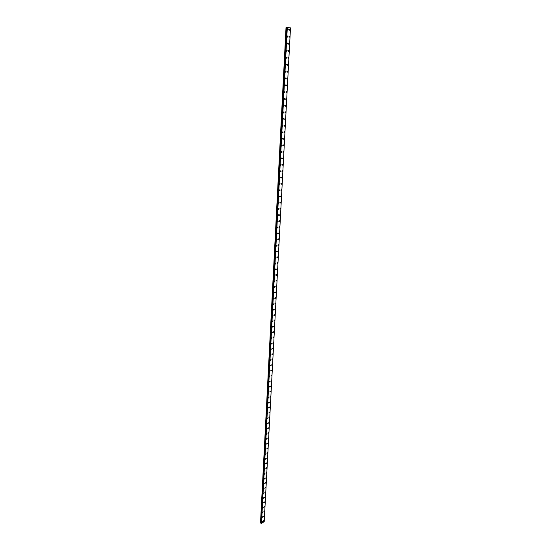<?xml version="1.0" encoding="UTF-8"?>
<svg xmlns="http://www.w3.org/2000/svg" width="551" height="551" viewBox="0 0 551 551"><rect width="100%" height="100%" fill="white"/><g stroke="black" fill="none" stroke-linecap="round" stroke-linejoin="round"><path stroke-width="0.83" d="M289.358 29.554L289.922 28.976L290.129 29.609L289.557 30.188L289.358 29.554L289.922 28.976L290.129 29.609L289.557 30.188M288.979 36.662L289.55 36.09L289.75 36.717L289.179 37.289L288.979 36.662L289.55 36.09L289.75 36.717L289.179 37.289M288.607 43.736L289.179 43.157L289.378 43.777L288.8 44.355L288.607 43.736L289.179 43.157L289.371 43.777L288.807 44.355M288.235 50.768L288.807 50.196L289 50.802L288.428 51.381L288.235 50.768L288.807 50.196L289 50.802L288.428 51.381M287.863 57.765L288.442 57.187L288.628 57.786L288.056 58.365L287.863 57.765L288.442 57.187L288.628 57.786L288.056 58.365M287.498 64.722L288.077 64.143L288.263 64.736L287.684 65.314L287.498 64.722L288.07 64.143L288.263 64.736L287.684 65.314M287.133 71.644L287.712 71.065L287.891 71.651L287.312 72.229L287.133 71.644L287.712 71.065L287.891 71.651L287.319 72.229M286.768 78.524L287.346 77.946L287.526 78.524L286.947 79.103L286.768 78.524L287.346 77.946L287.526 78.524L286.947 79.103M286.41 85.371L286.988 84.792L287.167 85.364L286.582 85.935L286.41 85.371L286.988 84.792L287.161 85.364L286.582 85.935M286.045 92.182L286.63 91.604L286.802 92.162L286.224 92.74L286.045 92.182L286.63 91.604L286.802 92.162L286.224 92.74M285.687 98.953L286.272 98.374L286.444 98.925L285.859 99.504L285.687 98.953L286.272 98.374L286.444 98.925L285.859 99.504M285.328 105.689L285.914 105.11L286.086 105.654L285.501 106.233L285.914 105.11L286.086 105.654L285.501 106.233M284.977 112.39L285.563 111.812L285.142 112.927M284.626 119.057L285.211 118.472L284.791 119.588M284.275 125.683L284.86 125.105L285.025 125.628L284.44 126.207L284.86 125.105L284.433 126.207M283.93 132.281L284.516 131.696L284.089 132.798M283.579 138.838L284.171 138.26L283.737 139.355M283.235 145.368L283.827 144.782L283.979 145.285L283.386 145.87L283.827 144.782L283.386 145.87M282.89 151.862L283.483 151.277L283.634 151.773L283.042 152.358L283.483 151.277L283.042 152.358M282.553 158.316L283.145 157.731L282.697 158.805M282.208 164.742L282.808 164.157L282.36 165.224M281.871 171.134L282.47 170.548L282.016 171.609M281.54 177.491L282.133 176.905L282.27 177.374L281.678 177.966L281.54 177.491L282.133 176.905L282.27 177.374L281.678 177.966M281.203 183.82L281.802 183.228L281.341 184.282M280.872 190.109L281.465 189.523L281.602 189.985L281.003 190.57L280.872 190.109L281.465 189.523L281.602 189.985L281.01 190.57M280.542 196.37L281.134 195.784L281.272 196.239L280.673 196.824L281.134 195.784L280.673 196.824M280.211 202.603L280.81 202.01L280.941 202.458L280.342 203.05L280.211 202.603L280.81 202.01L280.941 202.458L280.342 203.05M279.88 208.795L280.48 208.202L280.611 208.65L280.011 209.235L279.88 208.795L280.48 208.202L280.611 208.65L280.011 209.242M279.557 214.959L280.156 214.367L280.287 214.807L279.688 215.4L280.156 214.367L279.681 215.4M279.233 221.096L279.832 220.503L279.956 220.93L279.357 221.53L279.233 221.096L279.832 220.503L279.956 220.93L279.357 221.53M278.909 227.198L279.509 226.606L279.033 227.625M278.592 233.273L279.192 232.674L278.71 233.693M278.269 239.313L278.875 238.714L278.393 239.726M277.952 245.326L278.551 244.727L278.675 245.133L278.069 245.732L278.551 244.727L278.069 245.732M277.635 251.304L278.241 250.705L277.752 251.711M277.924 256.656L277.435 257.654M277.008 263.178L277.614 262.572L277.119 263.571M277.408 268.854L276.809 269.46L276.698 269.067L277.305 268.468L277.408 268.854M277.298 268.468L276.809 269.46M276.388 274.928L276.995 274.329L276.499 275.314M276.079 280.762L276.685 280.156L276.189 281.141M276.478 286.334L275.879 286.94L276.478 286.334M275.775 286.568L276.375 285.962L276.485 286.341L275.879 286.94M275.466 292.347L276.072 291.734L275.569 292.712M275.163 298.091L275.769 297.485L275.266 298.456M274.859 303.808L275.466 303.202L274.963 304.173M275.163 308.891L274.66 309.862M274.26 315.165L274.866 314.552L274.357 315.516L274.963 314.903L274.357 315.516M273.964 320.799L274.57 320.186L274.061 321.15M273.668 326.412L274.274 325.799L273.757 326.757M273.372 331.991L273.978 331.378L273.461 332.329M273.076 337.543L273.682 336.93L273.172 337.88M272.786 343.073L273.392 342.453L272.876 343.404M273.186 348.28L272.58 348.9L273.186 348.28M272.497 348.576L273.103 347.957L272.587 348.9M272.208 354.052L272.897 353.756L272.29 354.376M271.918 359.5L272.525 358.873L272.001 359.817M271.629 364.92L272.235 364.301L271.719 365.237M271.347 370.313L272.036 370.003L271.429 370.63M271.064 375.686L271.753 375.369L271.14 375.996M270.782 381.03L271.464 380.713L270.858 381.34M271.182 386.024L270.575 386.65L271.182 386.024M270.5 386.354L271.106 385.728L270.575 386.657M270.217 391.651L270.823 391.017L270.3 391.947M269.942 396.92L270.548 396.286L270.018 397.209M269.659 402.161L270.341 401.824L269.735 402.45M269.384 407.382L269.99 406.748L269.46 407.671M269.108 412.582L269.79 412.231L269.184 412.864M268.84 417.754L269.446 417.114L268.909 418.03M268.564 422.899L269.17 422.266L268.64 423.175M268.296 428.024L268.971 427.659L268.365 428.299M268.695 432.755L268.096 433.396L268.695 432.755M268.027 433.127L268.633 432.487L268.096 433.396M267.758 438.203L268.365 437.563L267.827 438.472M267.49 443.252L268.165 442.88L267.559 443.521M267.228 448.287L267.896 447.901L267.29 448.548M266.959 453.294L267.566 452.647L267.028 453.549M266.698 458.274L267.366 457.888L266.76 458.528M266.436 463.239L267.035 462.592L266.498 463.487M266.174 468.178L266.774 467.53L266.236 468.426M265.913 473.089L266.519 472.441L265.975 473.337M265.658 477.986L266.319 477.579L265.713 478.234M265.396 482.855L266.002 482.208L265.458 483.096M265.141 487.704L265.802 487.291L265.203 487.945M264.886 492.532L265.548 492.119L264.941 492.773M264.632 497.339L265.286 496.919L264.687 497.574M264.377 502.126L265.038 501.699L264.432 502.354M264.129 506.886L264.783 506.459L264.184 507.12M263.874 511.631L264.473 510.97L263.929 511.858M263.626 516.349L264.225 515.688L263.681 516.576M263.378 521.053L263.977 520.385L263.433 521.274M287.498 29.41L288.07 28.838L288.276 29.472L287.705 30.05L287.498 29.41L288.07 28.838L288.276 29.472L287.705 30.05M287.126 36.545L287.698 35.967L287.904 36.593L287.326 37.172L287.126 36.545L287.698 35.967L287.897 36.593L287.326 37.172M286.761 43.639L287.333 43.061L287.532 43.681L286.954 44.252L286.761 43.639L287.333 43.061L287.532 43.681L286.954 44.252M286.389 50.692L286.968 50.113L287.161 50.726L286.582 51.298L286.389 50.692L286.968 50.113L287.161 50.726L286.582 51.298M286.024 57.71L286.603 57.132L286.795 57.731L286.217 58.31L286.024 57.71L286.603 57.132L286.795 57.731L286.217 58.31M285.659 64.687L286.238 64.109L286.43 64.701L285.852 65.28L285.659 64.687L286.238 64.109L286.424 64.701L285.845 65.28M285.301 71.623L285.879 71.045L286.065 71.63L285.48 72.209L285.301 71.623L285.879 71.045L286.065 71.63L285.487 72.209M284.943 78.531L285.521 77.946L285.7 78.524L285.122 79.103L284.943 78.531L285.521 77.946L285.7 78.524L285.122 79.103M284.585 85.391L285.163 84.813L285.342 85.384L284.757 85.963L284.585 85.391L285.163 84.813L285.342 85.384L284.757 85.963M284.226 92.224L284.812 91.645L284.984 92.203L284.399 92.782L284.226 92.224L284.812 91.645L284.984 92.203L284.399 92.782M283.868 99.015L284.461 98.436L284.633 98.987L284.04 99.566L283.868 99.015L284.454 98.436L284.626 98.987L284.047 99.566M283.517 105.771L284.109 105.186L284.275 105.737L283.689 106.315L283.517 105.771L284.102 105.186L284.275 105.737L283.689 106.315M283.166 112.487L283.758 111.908L283.338 113.031L283.166 112.487L283.758 111.908L283.338 113.031M282.821 119.174L283.407 118.589L282.987 119.705M282.47 125.821L283.062 125.242L282.635 126.344M282.126 132.433L282.718 131.854L282.291 132.956M281.781 139.017L282.381 138.432L281.94 139.527M281.444 145.56L282.036 144.975L282.195 145.478L281.595 146.063L282.036 144.975L281.595 146.063M281.106 152.069L281.699 151.484L281.258 152.565M280.769 158.543L281.361 157.958L281.513 158.447L280.914 159.032L281.361 157.958L280.914 159.032M280.431 164.983L281.031 164.398L281.175 164.887L280.576 165.472L281.024 164.398L280.576 165.472M280.094 171.395L280.693 170.81L280.239 171.871M279.763 177.773L280.363 177.181L279.908 178.242M279.433 184.11L280.032 183.524L279.571 184.578M279.102 190.419L279.708 189.833L279.24 190.88M278.778 196.7L279.378 196.108L279.515 196.562L278.909 197.155L278.778 196.7L279.378 196.108L279.515 196.562L278.916 197.155M278.455 202.947L279.054 202.355L279.185 202.802L278.586 203.395L278.455 202.947L279.054 202.355L279.185 202.802L278.586 203.395M278.131 209.16L278.73 208.56L278.262 209.6M277.807 215.338L278.407 214.745L278.537 215.179L277.931 215.772L278.407 214.745L277.931 215.772M277.484 221.488L278.09 220.896L278.214 221.323L277.608 221.915L277.484 221.488L278.09 220.889L277.614 221.922M277.167 227.604L277.773 227.012L277.291 228.031M276.85 233.693L277.456 233.094L276.974 234.113M276.533 239.747L277.139 239.155L277.256 239.568L276.65 240.167L276.533 239.747L277.139 239.155L277.256 239.568L276.65 240.167M276.216 245.774L276.822 245.174L276.34 246.187M275.906 251.773L276.512 251.173L276.023 252.179M275.596 257.737L276.203 257.138L275.714 258.137M275.286 263.674L275.893 263.068L275.397 264.067M274.977 269.577L275.583 268.978L275.693 269.363L275.087 269.969L274.977 269.577L275.583 268.978L275.693 269.363L275.087 269.969M274.673 275.459L275.28 274.853L274.784 275.837M274.37 281.306L274.977 280.7L274.474 281.685M274.061 287.119L274.673 286.513L274.171 287.498M273.757 292.912L274.37 292.305L273.868 293.284M273.461 298.676L274.067 298.063L274.171 298.428L273.565 299.041M273.165 304.407L273.771 303.794L273.875 304.159L273.262 304.765M272.862 310.11L273.475 309.497L272.965 310.468M272.566 315.792L273.179 315.179L272.669 316.143M272.277 321.44L272.883 320.827L272.373 321.784M272.593 326.447L272.077 327.404M271.691 332.652L272.297 332.039L272.394 332.377L271.781 332.99M271.402 338.218L272.008 337.605L271.491 338.555M271.113 343.762L271.719 343.142L271.202 344.093M270.823 349.272L271.519 348.983L270.913 349.603M271.147 354.141L270.624 355.085M270.858 359.596L270.341 360.54M269.969 365.657L270.665 365.347L270.052 365.974M269.687 371.064L270.383 370.754L269.77 371.381M269.405 376.45L270.018 375.823L269.487 376.753M269.129 381.809L269.818 381.485L269.205 382.112M268.847 387.139L269.46 386.506L268.929 387.436M268.571 392.443L269.184 391.816L268.654 392.739M268.296 397.726L268.984 397.388L268.371 398.022M268.02 402.981L268.633 402.347L268.096 403.27M267.752 408.215L268.358 407.582L267.827 408.498M267.476 413.422L268.089 412.789L267.552 413.705M267.207 418.602L267.814 417.968L267.283 418.884M266.939 423.76L267.621 423.402L267.008 424.043M266.67 428.898L267.352 428.533L266.739 429.174M266.409 434.009L267.015 433.368L266.477 434.278M266.14 439.099L266.746 438.451L266.209 439.367M265.878 444.161L266.553 443.782L265.94 444.423M265.616 449.203L266.285 448.817L265.678 449.464M265.355 454.217L266.023 453.831L265.417 454.479M265.093 459.21L265.699 458.563L265.155 459.465M264.831 464.183L265.437 463.536L264.893 464.438M264.576 469.128L265.245 468.736L264.638 469.383M264.315 474.06L264.921 473.405L264.377 474.308M264.06 478.964L264.728 478.55L264.122 479.205M263.805 483.84L264.411 483.186L263.867 484.081M263.557 488.703L264.218 488.289L263.612 488.944M263.302 493.538L263.963 493.117L263.357 493.779M263.047 498.352L263.654 497.698L263.109 498.586M262.799 503.146L263.461 502.719L262.855 503.38M262.551 507.919L263.213 507.492L262.607 508.146M262.304 512.671L262.903 512.01L262.359 512.898M262.056 517.403L262.662 516.742L262.111 517.623M261.808 522.107L262.414 521.446L261.863 522.327M262.469 521.666L261.863 522.334L262.469 521.666M261.195 523.388L286.899 27.584L261.339 523.443L264.211 521.618L290.508 27.853L286.017 27.55L260.657 523.092L286.603 27.578M261.181 523.326L286.864 27.584L261.16 523.292M261.505 523.45L287.305 27.598M260.499 523.023L286.031 27.55M261.484 523.45L287.271 27.598M261.456 523.45L287.243 27.598M261.339 523.443L287.099 27.591M261.291 523.436L287.043 27.584M261.133 523.181L286.83 27.584M261.098 523.133L286.775 27.584M261.036 523.106L286.699 27.584M260.657 523.092L286.231 27.557M260.616 523.085L286.183 27.557M261.181 523.367L286.899 27.584"/></g></svg>
